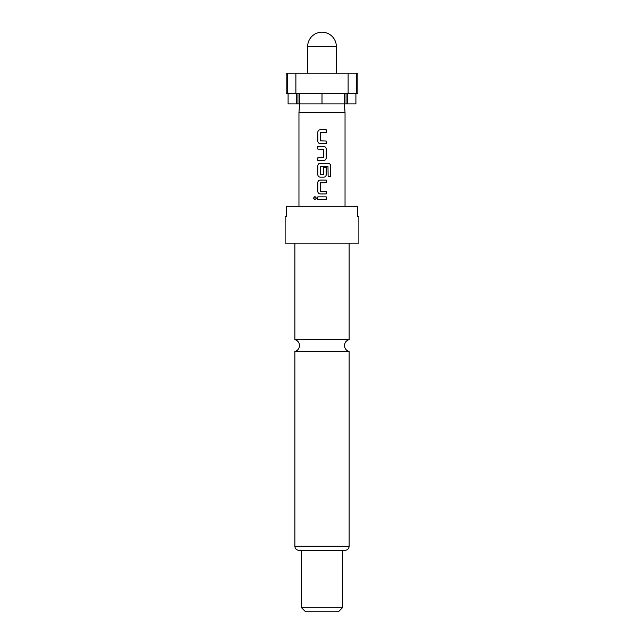 <?xml version="1.0" encoding="UTF-8"?>
<svg xmlns="http://www.w3.org/2000/svg" width="644" height="644" viewBox="0 0 644 644"><rect width="100%" height="100%" fill="white"/><g stroke="black" fill="none" stroke-linecap="round" stroke-linejoin="round"><path stroke-width="0.97" d="M314.956 196.541L313.499 198.143L314.956 199.745M316.462 198.143L314.924 196.541L313.419 198.143L314.924 199.745L316.462 198.143M322 339.605L294.863 339.605A6.142 6.142 0 0 1 294.863 351.503L349.137 351.503A6.142 6.142 0 0 1 349.137 339.605L322 339.605M307.663 46.537A14.337 14.337 0 0 1 322 32.2A14.337 14.337 0 0 1 336.337 46.537L307.663 46.537L307.663 73.158M344.226 93.646L344.226 103.885L299.774 103.885L299.774 93.646M344.427 103.885L345.039 112.668L298.961 112.668L298.961 206.281M322 243.15L358.869 243.15L358.869 216.529L357.412 216.529L357.412 206.281L286.588 206.281L286.588 216.529L285.131 216.529L285.131 243.15L322 243.15M301.521 607.703L342.479 607.703L338.382 611.8L305.618 611.8L301.521 607.703L301.521 550.354L345.039 550.354C347.551 550.089 348.919 548.728 349.137 546.265L349.137 351.503M349.137 546.265L294.863 546.265C295.081 548.728 296.449 550.089 298.961 550.354L342.479 550.354L342.479 607.703M326.21 129.758L320.213 129.758C318.748 129.895 317.951 130.7 317.822 132.165L317.822 141.197C317.959 142.67 318.756 143.475 320.213 143.612L326.21 143.612L326.21 141.028L320.382 140.859L320.382 132.511L326.21 132.342L326.21 129.758M323.819 146.534L317.822 146.534L317.822 149.11L323.65 149.287L323.65 157.627L317.822 157.804L317.822 160.38L323.819 160.38C325.284 160.243 326.081 159.438 326.21 157.973L326.21 148.941C326.073 147.468 325.276 146.671 323.819 146.534C325.252 146.671 326.041 147.468 326.17 148.941L326.21 148.941M328.303 163.31L320.213 163.31C318.748 163.447 317.951 164.252 317.822 165.717L317.822 174.749C317.959 176.215 318.756 177.02 320.213 177.156L323.819 177.156C325.284 177.02 326.081 176.215 326.21 174.749L326.21 167.351L323.65 167.351L323.65 174.685L320.382 174.685L320.382 166.345L327.973 166.168L328.134 176.553L330.581 176.553L330.581 165.717C330.461 164.244 329.696 163.439 328.303 163.31M326.21 180.078L320.213 180.078C318.748 180.223 317.951 181.02 317.822 182.485L317.822 191.518C317.959 192.991 318.756 193.796 320.213 193.933L326.21 193.933L326.21 191.349L320.382 191.179L320.382 182.832L326.21 182.663L326.21 180.078M326.21 196.855L317.822 196.855L317.822 199.431L326.21 199.431L326.21 196.855M348.122 93.646L357.839 93.646L357.839 73.158L348.122 73.158L348.122 93.646L295.878 93.646L295.878 73.158L287.683 73.158L287.683 93.646L295.878 93.646M287.683 73.158L286.161 73.158L286.161 93.646L287.683 93.646M355.907 93.646L355.907 103.885L347.655 103.885L347.655 93.646M348.122 73.158L295.878 73.158M296.345 93.646L296.345 103.885L288.093 103.885L288.093 93.646M344.226 103.885L347.655 103.885M296.345 103.885L299.774 103.885M322 93.646L322 103.885M356.317 93.646L356.317 73.158M297.947 93.646L297.947 103.885M346.053 93.646L346.053 103.885M326.17 199.431L326.17 196.855M317.862 196.855L317.862 199.431M317.822 191.518L317.862 191.518C317.991 192.991 318.78 193.796 320.229 193.933M317.822 182.485L317.862 191.518M320.229 180.078C318.78 180.223 317.991 181.02 317.862 182.485M326.17 182.663L326.17 180.078M326.17 193.933L326.17 191.349M330.501 176.553L330.581 165.717M330.501 165.717C330.38 164.244 329.631 163.439 328.247 163.31M320.229 163.31C318.78 163.447 317.991 164.252 317.862 165.717L317.822 165.717M317.862 165.717L317.822 174.749M317.862 174.749C317.991 176.215 318.78 177.02 320.229 177.156M323.803 177.156C325.252 177.02 326.041 176.215 326.17 174.749L326.21 174.749M326.17 174.749L326.17 167.351M317.862 146.534L317.862 149.11M326.21 157.973L326.17 148.941M323.803 160.38C325.252 160.243 326.041 159.438 326.17 157.973M317.862 157.804L317.862 160.38M317.822 141.197L317.862 141.197C317.991 142.67 318.78 143.475 320.229 143.612M317.822 132.165L317.862 141.197M320.229 129.758C318.78 129.895 317.991 130.7 317.862 132.165M326.17 132.342L326.17 129.758M326.17 143.612L326.17 141.028M336.337 46.537L336.337 73.158M349.137 339.605L349.137 243.15M345.039 112.668L345.039 206.281M294.863 546.265L294.863 351.503M294.863 339.605L294.863 243.15M299.573 103.885L298.961 112.668"/></g></svg>
